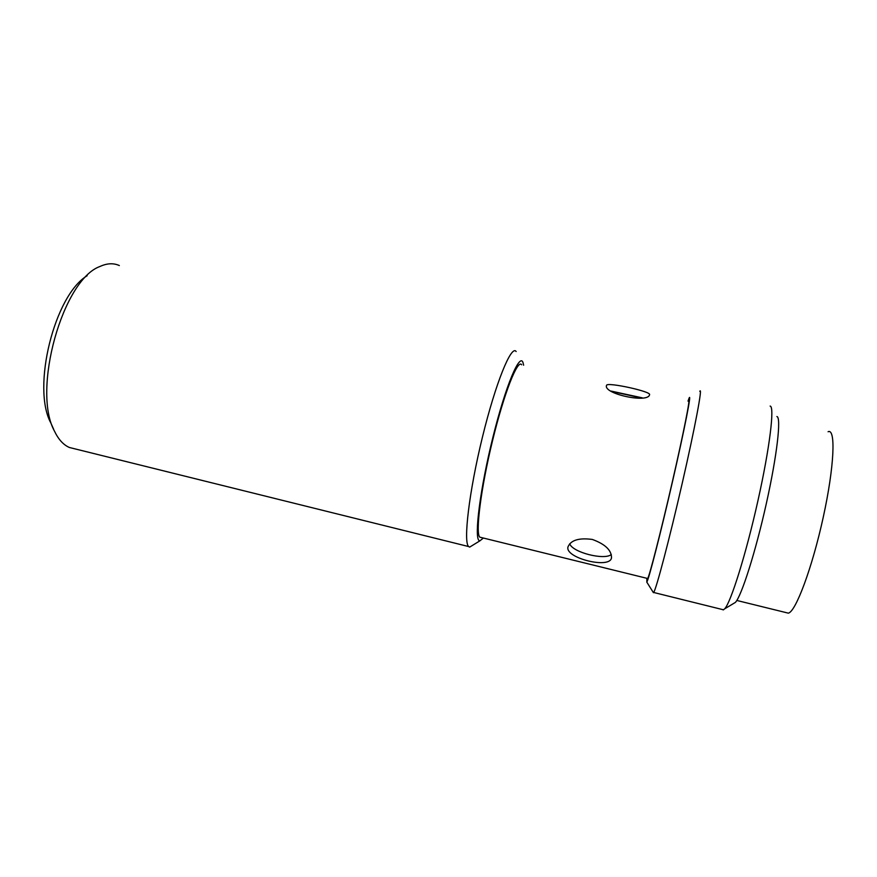 <?xml version="1.0" encoding="UTF-8"?>
<svg xmlns="http://www.w3.org/2000/svg" width="877" height="877" viewBox="0 0 877 877"><rect width="100%" height="100%" fill="white"/><g stroke="black" fill="none" stroke-linecap="round" stroke-linejoin="round"><path stroke-width="1.32" d="M642.205 397.829L611.236 391.109M606.588 385.244C607.542 381.955 651.37 391.515 649.583 394.65L649.561 394.716C648.114 403.628 602.74 393.751 606.555 385.343L606.588 385.244M569.699 543.773C572.659 552.532 604.417 560.392 611.302 554.549M567.901 547.237L567.945 546.996C570.741 540.177 578.864 537.656 592.326 539.443C605.163 544.135 611.565 550.241 611.51 557.75L611.477 557.893C609.921 569.195 565.424 558.2 567.901 547.237M688.456 401.238C690.802 396.338 683.654 432.646 672.275 482.12C660.918 531.561 649.451 576.167 647.675 578.502L647.325 578.425M521.672 364.788C517.759 358.671 504.231 392.589 492.556 440.594C480.837 488.544 475.257 533.315 479.807 537.163L481.341 537.546M75.795 449.079L69.404 447.489C63.429 444.902 58.452 439.454 54.473 431.144C31.78 390.254 62.727 279.719 99.879 266.52C106.972 263.232 113.462 262.914 119.338 265.545M87.163 275.729C54.506 295.121 31.539 387.678 50.822 422.922L53.585 429.138M516.136 351.534C511.423 344.464 495.768 382.471 482.46 437.042C469.085 491.569 463.144 542.271 468.647 546.557L469.677 547.105L472.802 545.187M483.402 538.05L479.785 540.912L479.094 540.55C474.008 537.272 480.223 488.149 493.027 436.801C505.766 385.376 519.886 352.214 523.043 362.727L523.624 365.205M653.113 592.172L653.639 592.468C655.985 590.057 669.326 539.585 682.24 483.172C695.187 426.737 702.817 385.748 699.769 391.339M688.017 401.14L689.048 398.268C691.964 391.186 684.762 428.195 672.736 480.574C660.732 532.909 648.542 580.3 646.853 581.966L646.853 578.305M770.116 406.084C774.753 406.215 769.842 447.478 757.947 500.657C746.108 553.804 730.925 602.258 724.709 608.802L723.306 609.899L722.111 609.46M733.512 603.54L735.386 602.411C741.482 596.13 755.601 551.863 766.345 503.497C777.132 455.108 781.396 417.112 776.89 416.553M828.074 431.747C835.913 427.921 834.4 466.301 823.295 517.024C812.277 567.726 795.614 612.124 788.291 613.144L786.285 612.65M611.718 391.438L641.383 397.95M479.807 537.163L647.675 578.502M69.404 447.489L468.647 546.557M479.785 540.912L469.677 547.105M646.766 582.065L653.431 592.677M653.639 592.468L723.525 609.811M735.386 602.411L724.709 608.802M736.812 600.46L788.291 613.144"/></g></svg>
